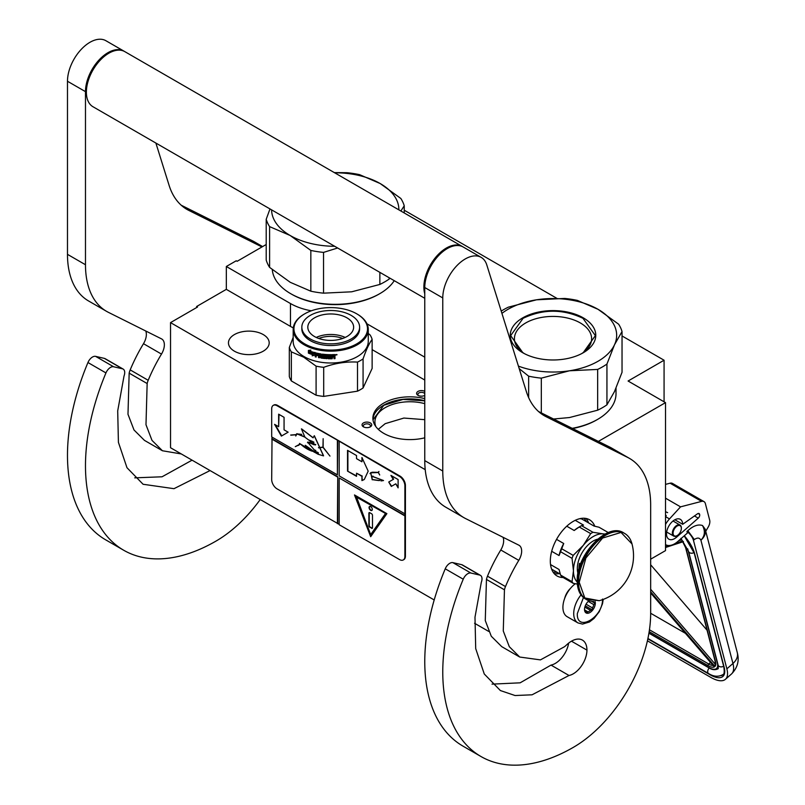 <?xml version="1.0" encoding="UTF-8"?>
<svg xmlns="http://www.w3.org/2000/svg" width="805" height="805" viewBox="0 0 805 805"><rect width="100%" height="100%" fill="white"/><g stroke="black" fill="none" stroke-linecap="round" stroke-linejoin="round"><path stroke-width="1.21" d="M598.377 441.392L665.514 402.631L665.514 550.61L650.661 559.183M622.034 335.957L664.075 360.227L628.081 381.017L665.514 402.631M404.241 210.216L556.718 298.252M266.203 244.509L237.123 261.303L236.227 260.78L226.326 266.495L290.474 303.535A50.906 29.393 0 0 0 311.314 310.811M366.959 323.791L424.768 357.168M664.075 360.227L664.075 401.796M196.631 307.54L196.631 306.504L226.326 289.357L290.474 326.397A50.906 29.393 180 0 0 293.272 327.897M226.326 266.495L226.326 289.357M372.131 349.642L424.768 380.03M488.746 631.452L474.558 623.261M434.197 599.967L170.529 447.731L170.529 322.614L197.527 307.027L196.631 306.504M170.529 322.614L425.221 469.657M362.22 425.593A4.84 2.787 180 0 1 365.641 422.182A4.84 2.787 180 0 1 371.568 424.155A4.84 2.787 180 0 1 370.31 426.851A4.84 2.787 180 0 1 363.478 426.851A4.84 2.787 180 0 1 362.22 425.593M424.768 395.406A4.84 2.787 180 0 1 420.2 396.07A4.84 2.787 180 0 1 418.026 395.356A4.84 2.787 180 0 1 417.262 391.985A4.84 2.787 180 0 1 422.706 390.677A4.84 2.787 180 0 1 424.768 391.351M424.768 398.626A37.04 21.383 0 0 0 383.733 403.094A37.04 21.383 0 0 0 372.886 418.218A37.04 21.383 0 0 0 424.768 437.809M263.225 351.191A20.366 11.753 180 0 1 241.027 353.737A20.366 11.753 180 0 1 228.459 342.88A20.366 11.753 180 0 1 234.426 334.568A20.366 11.753 180 0 1 256.614 332.012A20.366 11.753 180 0 1 269.192 342.88A20.366 11.753 180 0 1 263.225 351.191M369.797 427.113A3.562 2.053 180 0 0 370.461 425.915A3.562 2.053 180 0 0 370.33 425.382A3.562 2.053 0 0 0 366.426 423.873A3.562 2.053 0 0 0 363.327 425.915A3.562 2.053 0 0 0 363.447 426.449A3.562 2.053 180 0 0 363.991 427.113M424.768 393.665A3.562 2.053 0 0 0 422.373 392.427A3.562 2.053 180 0 0 417.886 394.42A3.562 2.053 180 0 0 418.55 395.607M372.926 419.254A37.04 21.383 180 0 1 383.733 405.177A37.04 21.383 0 0 1 424.768 400.709M375.865 426.63A34.997 20.206 180 0 1 374.919 421.961A34.997 20.206 180 0 1 385.172 407.672A34.997 20.206 0 0 1 424.768 403.657M378.28 429.327L385.172 423.672L403.879 418.057L424.768 419.667M372.987 419.838L383.794 405.297L403.094 399.411L424.768 400.84M603.217 599.413L602.502 603.74L599.222 611.709L594.02 618.461L589.451 621.993L582.528 624.086L577.94 622.909L567.133 616.68A20.366 11.753 -60 0 1 562.916 607.352A20.366 11.753 120 0 1 575.313 583.736M602.512 599.041C603.297 617.365 576.541 632.811 577.316 613.591L583.454 597.562M595.046 601.415A7.637 4.407 -60 0 1 595.318 603.197A7.637 4.407 -60 0 1 589.914 612.555A7.637 4.407 -60 0 1 584.521 609.435A7.637 4.407 -60 0 1 588.998 600.701M593.567 601.456A6.621 3.824 120 0 1 593.738 601.969L594.905 603.197L593.738 604.595A6.621 3.824 -60 0 1 592.45 607.906L592.309 609.898L590.488 610.351A6.621 3.824 -60 0 1 587.912 611.84L587.117 612.897L585.939 611.659A6.621 3.824 -60 0 1 585.889 611.629A6.621 3.824 -60 0 1 584.661 609.838L584.521 609.194M593.738 601.969L592.792 601.415M594.905 603.197L591.635 601.305M593.738 604.595L588.203 601.395M592.45 607.906L586.05 604.203M590.488 610.351L584.843 607.101M587.912 611.84L584.702 609.979M592.309 609.898L585.265 605.823M647.421 640.81L710.714 677.347A30.55 12.608 -131.3 0 0 725.426 679.309A30.55 12.608 -131.3 0 0 726.865 668.834L732.952 663.481L700.913 540.205C699.636 537.629 697.442 537.408 694.323 539.551L687.822 530.706L686.947 531.471L687.369 533.081L677.79 541.503A17.821 10.284 120 0 1 665.695 544.693L665.514 544.583A17.821 10.284 120 0 0 665.695 544.693M694.323 539.551L693.457 540.316L726.865 668.834M693.457 540.316A8.905 3.683 -131.3 0 0 686.947 531.471M705.24 529.348L705.744 531.29L708.249 527.003A7.637 4.407 120 0 0 709.678 520.161L705.381 503.628A7.637 4.407 120 0 0 703.973 501.606A7.637 4.407 120 0 0 701.588 501.384L670.092 483.201L665.514 484.389M670.092 483.201A7.637 4.407 -60 0 1 672.477 483.423L703.973 501.606M699.666 514.546A2.797 1.62 -60 0 1 698.247 518.148L676.653 537.126A11.451 6.611 -60 0 1 668.875 539.179A11.451 6.611 -60 0 1 668.875 525.957A11.451 6.611 -60 0 1 680.336 519.336A11.451 6.611 -60 0 1 682.7 524.297L697.452 513.832A2.797 1.62 -60 0 1 699.082 513.55A2.797 1.62 -60 0 1 699.595 514.284L697.945 513.55M701.588 501.384L680.547 506.848L669.488 518.923A17.821 10.284 120 0 0 665.514 524.427M687.822 530.706C693.256 525.796 698.156 524.065 702.503 525.524L705.19 529.157A16.543 16.543 0 0 1 705.23 529.288A16.543 11.652 -14.6 0 0 705.21 529.217M680.547 506.848L665.514 498.174M682.7 524.297L674.862 519.768M737.269 652.563C739.483 660.643 737.571 667.778 731.524 673.956A30.55 12.608 -131.3 0 0 732.952 663.481A16.543 11.652 -14.6 0 0 737.269 652.563L705.23 529.288A16.543 11.652 -14.6 0 1 700.913 540.205C704.898 535.999 705.432 531.109 702.503 525.524M680.95 538.293L681.463 539.843L680.628 539.008M713.985 665.353L714.015 666.49L650.661 592.993M715.514 661.77L685.961 548.114A1.268 0.896 -14.6 0 1 685.608 547.672L715.152 661.328A1.268 0.896 -14.6 0 0 715.514 661.77A13.997 5.776 -131.3 0 1 714.991 666.439L715.333 664.296M683.425 541.554L682.409 541.101L683.425 541.554M650.661 613.259L685.427 633.324M707.062 630.204L650.661 564.778M681.352 528.372A5.856 3.381 -60 0 0 678.434 525.494A5.856 3.381 -60 0 0 673.795 530.042A5.856 3.381 120 0 0 673.554 535.114A5.856 3.381 120 0 0 677.216 535.546A5.856 3.381 120 0 0 680.638 531.491A5.856 3.381 -60 0 0 681.352 528.372L681.352 527.959A6.36 3.673 -60 0 1 681.352 528.171M681.352 527.959A6.36 3.673 -60 0 0 680.034 525.051A6.36 3.673 -60 0 0 673.141 529.771A6.36 3.673 120 0 0 673.674 536.07A6.36 3.673 120 0 0 676.854 535.758A6.36 3.673 120 0 0 677.035 535.647M501.223 311.102A70.005 40.411 0 0 1 503.517 309.714A70.005 40.411 0 0 1 508.378 307.158L536.553 299.802L564.718 298.444A70.005 40.411 180 0 1 577.396 300.406L597.974 309.281A63.635 36.738 180 0 0 536.553 299.802A63.635 36.738 0 0 0 508.015 309.311A63.635 36.738 0 0 0 501.938 313.376M518.42 366.124A63.635 36.738 0 0 0 569.487 370.783L597.662 369.425A70.005 40.411 0 0 0 602.512 366.869A70.005 40.411 0 0 0 606.94 364.061L606.94 404.824L614.487 391.562L622.034 372.302L622.034 331.539A70.005 40.411 180 0 0 618.643 324.214L598.065 309.331A63.635 36.738 180 0 1 614.487 344.802L622.034 331.539M553.568 419.013L569.487 417.543L597.662 410.188A70.005 40.411 0 0 0 602.512 407.632A70.005 40.411 0 0 0 606.94 404.824M572.617 428.532A61.733 35.641 0 0 0 596.666 419.938L597.572 419.415A63.001 36.376 0 0 1 572.234 428.33M616.016 388.131L616.016 393.695A63.001 36.376 180 0 1 597.572 419.415L596.666 419.928A61.733 35.641 180 0 1 596.666 419.938M519.205 368.64L528.644 376.177L528.644 397.6M524.327 353.596A38.59 22.278 0 0 1 514.425 338.694A38.59 22.278 0 0 1 525.725 322.946A38.59 22.278 180 0 1 567.787 318.116A38.59 22.278 180 0 1 591.615 338.694A38.59 22.278 180 0 1 581.703 353.596M528.644 376.177A70.005 40.411 0 0 0 541.322 378.139L541.322 412.895M606.94 364.061L614.487 344.802A63.635 36.738 0 0 1 569.487 370.783L541.322 378.139M522.777 317.834A42.766 24.693 0 0 0 522.777 352.751A42.766 24.693 0 0 0 583.253 352.751A42.766 24.693 180 0 1 583.253 352.751A42.766 24.693 180 0 0 583.253 317.834A42.766 24.693 180 0 0 522.777 317.834M597.662 369.425L597.662 410.188M522.928 352.832L510.662 335.625L523.069 318.327C543.033 308.858 562.997 308.858 582.971 318.327L595.378 335.625L583.112 352.832M310.841 291.199L310.841 250.436L290.182 235.503L269.605 226.618L269.605 267.391L290.263 282.314L310.841 291.199A70.005 40.411 0 0 0 323.529 293.161L351.694 291.802L379.859 284.447A70.005 40.411 0 0 0 384.72 281.891A70.005 40.411 0 0 0 389.147 279.083L389.821 278.117M389.147 277.725L389.147 279.083M290.675 293.674L291.571 294.187A61.733 35.641 0 0 0 378.873 294.187L379.769 293.674A63.001 36.376 0 0 1 290.675 293.674A63.001 36.376 0 0 1 272.291 269.645M394.249 280.673A63.001 36.376 180 0 1 379.769 293.674L378.873 294.187M269.987 208.928L266.203 219.302L266.203 260.065A70.005 40.411 0 0 0 269.605 267.391M334.689 172.803A63.635 36.738 180 0 1 380.181 183.54L359.604 174.665A70.005 40.411 180 0 0 346.925 172.703L334.327 172.602M380.181 183.54L400.84 198.473A70.005 40.411 180 0 1 404.241 205.788L404.241 212.963M266.203 219.302A70.005 40.411 0 0 0 269.605 226.618M310.841 250.436A70.005 40.411 0 0 0 323.529 252.398L323.529 293.161M337.637 247.99L323.529 252.398M290.263 235.553A63.635 36.738 0 0 0 334.689 246.29M380.262 183.59A63.635 36.738 180 0 1 398.857 209.853M271.587 209.853A63.635 36.738 0 0 0 290.182 235.503M400.87 211.011L404.241 205.788M379.859 272.372L379.859 284.447M304.713 313.829A36.778 21.232 180 0 0 304.713 343.866A36.778 21.232 0 0 0 356.736 343.866A36.778 21.232 0 0 0 356.736 313.829L357.269 314.141L356.736 313.829A36.778 21.232 180 0 0 304.713 313.829L304.169 314.141A37.543 21.675 180 0 1 304.451 313.99M304.169 314.141A37.543 21.675 180 0 0 293.181 329.466A37.543 21.675 180 0 0 304.169 344.802A37.543 21.675 0 0 0 345.093 349.501A37.543 21.675 0 0 0 368.267 329.466A37.543 21.675 0 0 0 357.269 314.141L357.269 314.141M368.267 329.466L368.267 341.32A37.543 21.675 0 0 1 345.093 361.344A37.543 21.675 0 0 1 304.169 356.645A37.543 21.675 180 0 1 293.181 341.32L293.181 329.466M293.181 337.386L289.317 347.468L289.317 376.549A42.001 24.251 180 0 0 291.35 380.936L316.093 395.225A42.001 24.251 0 0 0 323.701 396.402L357.511 391.17A42.001 24.251 0 0 0 363.075 387.96L372.131 368.438L372.131 339.368A42.001 24.251 0 0 0 370.099 334.971L368.267 333.441M291.35 380.936L291.35 351.866A42.001 24.251 180 0 1 289.317 347.468M291.35 351.866L303.726 357.209L316.093 366.144A42.001 24.251 0 0 0 323.701 367.322C334.971 363.206 346.241 361.455 357.511 362.099A42.001 24.251 0 0 0 363.075 358.879C366.094 349.994 369.113 343.494 372.131 339.368M316.093 395.225L316.093 366.144M323.701 396.402L323.701 367.322M357.511 391.17L357.511 362.099M363.075 387.96L363.075 358.879M309.643 351.996L309.351 352.238A37.543 21.675 0 0 0 313.789 353.767L314.705 352.61L314.705 355.247L312.149 355.81L314.926 354.985M313.789 353.767L314.926 352.349M308.868 352.952A37.04 21.383 0 0 0 313.205 354.522L312.4 355.558M312.149 355.81L313.205 354.522M308.567 353.184A37.543 21.675 0 0 0 312.964 354.784M308.697 352.741L308.697 350.417M309.261 352.057A37.543 21.675 0 0 0 313.698 353.596L314.514 352.56A37.543 21.675 0 0 1 310.046 351.101L310.861 350.095L308.396 350.447L308.396 353.113L309.553 351.815A37.04 21.383 0 0 0 313.91 353.325M334.578 354.562L335.001 354.864L334.578 354.562A37.543 21.675 0 0 1 331.791 354.673L331.63 358.004A37.543 21.675 0 0 1 328.893 357.984L328.772 356.665A37.04 21.383 0 0 0 330.523 356.696M328.742 356.957A37.543 21.675 0 0 0 330.523 356.987L330.523 356.223A37.543 21.675 0 0 1 328.742 356.192L328.923 355.136A37.04 21.383 0 0 0 330.986 355.156L330.986 354.683A37.543 21.675 0 0 1 322.423 354.15L322.423 354.15M328.893 355.428A37.543 21.675 0 0 0 330.996 355.448L330.986 355.156M322.423 356.454A37.543 21.675 0 0 0 324.123 356.655L324.214 356.363A37.04 21.383 0 0 1 322.543 356.162L322.161 354.2M322.04 356.082L322.121 354.24M315.459 352.842L315.248 356.846L315.61 352.852A37.543 21.675 0 0 0 321.004 353.938L321.537 357.35A37.543 21.675 0 0 0 324.123 357.672L324.123 356.655M315.459 356.585A37.04 21.383 0 0 0 316.124 356.746M315.248 356.846A37.543 21.675 0 0 0 316.124 357.068L316.315 355.015A37.04 21.383 0 0 0 318.176 355.428M316.124 355.277A37.543 21.675 0 0 0 318.176 355.74L318.176 354.975A37.543 21.675 0 0 1 316.124 354.512L316.124 353.868M316.456 353.506L316.456 353.506A37.04 21.383 0 0 0 318.7 353.999L318.528 354.281A37.543 21.675 0 0 1 316.264 353.777L316.456 353.506M318.528 354.281L318.528 357.601L318.7 353.999M318.7 357.319A37.04 21.383 0 0 0 319.424 357.46M318.528 357.601A37.543 21.675 0 0 0 319.424 357.772L319.585 355.699A37.04 21.383 0 0 0 320.762 355.911L320.621 356.192A37.543 21.675 0 0 1 319.424 355.981M325.311 357.933L324.928 358.215A37.04 21.383 0 0 1 321.135 357.752L320.762 355.911M320.621 357.651L320.621 356.192M321.004 358.034A37.543 21.675 0 0 0 324.848 358.507L324.928 358.215M325.24 358.225L324.848 355.951A37.543 21.675 0 0 1 323.137 355.77L323.238 354.713A37.04 21.383 0 0 0 325.904 354.975L325.834 355.267A37.543 21.675 0 0 1 323.137 355.005M325.834 355.267L325.834 358.587L325.904 354.975M325.904 358.295A37.04 21.383 0 0 0 326.78 358.356M325.834 358.587A37.543 21.675 0 0 0 326.78 358.658L326.83 355.035A37.04 21.383 0 0 0 327.776 355.086L327.736 355.377A37.543 21.675 0 0 1 326.78 355.327M328.128 358.728A37.543 21.675 0 0 0 332.173 358.758L332.153 358.467A37.04 21.383 0 0 1 328.168 358.426L327.776 355.086M327.736 358.386L327.736 355.377M332.566 356.665A37.04 21.383 0 0 0 333.542 356.635L333.582 356.927A37.543 21.675 0 0 1 332.586 356.957L332.153 358.467M333.995 357.229L333.995 358.698A37.543 21.675 0 0 0 335.001 358.638L334.94 356.776M333.995 358.396A37.04 21.383 0 0 0 334.94 358.346M335.001 358.638L334.971 356.846M334.94 355.719L334.377 356.535L335.001 356.977L334.327 356.243L334.94 354.703M335.001 356.011L334.981 354.784M336.017 355.045L336.017 354.532M336.963 354.603L335.615 354.723M337.033 354.784L335.675 355.015L336.993 354.683M332.173 358.758L332.586 356.957M330.996 355.448L330.996 354.683M319.575 354.472A37.543 21.675 0 0 0 320.481 354.633L320.621 354.341A37.04 21.383 0 0 1 319.726 354.19L319.575 354.472M320.481 354.633L320.621 355.418A37.543 21.675 0 0 1 319.424 355.216L319.424 354.572M320.621 355.116A37.04 21.383 0 0 0 320.762 355.136L320.621 354.341M333.834 355.377L333.793 355.086A37.04 21.383 0 0 1 332.566 355.126L332.586 355.428A37.543 21.675 0 0 0 333.834 355.377L333.995 356.142A37.543 21.675 0 0 1 332.586 356.192L332.586 355.428M332.586 356.192L332.566 355.901A37.04 21.383 0 0 0 332.586 355.901L332.566 355.126M324.214 357.38L324.214 356.363M318.74 338.452A21.554 12.447 180 0 1 342.709 338.452M316.254 337.436A22.912 13.222 180 0 1 345.194 337.436M314.524 317.834A22.912 13.222 180 0 1 339.489 314.966A22.912 13.222 180 0 1 353.637 327.182A22.912 13.222 180 0 1 346.925 336.54A22.912 13.222 0 0 1 321.96 339.408A22.912 13.222 0 0 1 307.812 327.182A22.912 13.222 0 0 1 314.524 317.834M301.835 327.182L301.835 328.843A28.889 16.684 0 0 0 319.666 344.258A28.889 16.684 0 0 0 351.151 340.646A28.889 16.684 180 0 0 359.614 328.843L359.614 327.182A28.889 16.684 180 0 1 351.151 338.975A28.889 16.684 0 0 1 319.666 342.598A28.889 16.684 0 0 1 301.835 327.182A28.889 16.684 0 0 1 310.297 315.389A28.889 16.684 180 0 1 341.783 311.776A28.889 16.684 180 0 1 359.614 327.182M424.768 298.293L92.967 106.733A31.818 18.374 -60 0 1 86.377 92.162A31.818 18.374 120 0 1 100.273 60.144A31.818 18.374 120 0 1 124.785 51.621L462.281 246.471A31.818 18.374 120 0 0 437.759 254.994A31.818 18.374 120 0 0 423.873 287.013A31.818 18.374 -60 0 0 424.768 293.775M569.004 675.486L532.065 694.806L515.069 695.53L500.388 690.549L484.268 673.996L475.705 648.619L474.99 617.194L481.31 582.317A7.637 4.407 120 0 0 480.434 575.354A7.637 4.407 120 0 0 479.71 575.072L470.885 573.029A7.637 4.407 120 0 0 463.237 579.208A184.546 106.552 120 0 0 480.998 756.529A184.546 106.552 120 0 0 573.271 747.392A109.46 63.193 120 0 0 650.661 613.33L650.661 505.057A101.822 58.785 120 0 0 629.58 458.448A101.822 58.785 120 0 0 627.769 457.471L546.132 416.708A101.822 58.785 -60 0 1 544.321 415.732A101.822 58.785 -60 0 1 526.379 391.612L486.784 264.915A31.818 18.374 120 0 0 481.179 257.379A31.818 18.374 120 0 0 456.656 265.902A31.818 18.374 120 0 0 442.77 297.93L442.77 471.026A101.822 58.785 120 0 0 463.861 517.635A101.822 58.785 120 0 0 465.662 518.611L518.792 545.146A12.729 7.346 -60 0 1 519.024 545.267A12.729 7.346 -60 0 1 518.782 560.371A113.274 65.396 120 0 0 505.48 586.573A12.729 7.346 120 0 0 504.453 589.813L503.276 630.989L509.293 646.667L519.728 657.041L540.437 659.889L564.657 646.636L567.263 644.282A21.896 12.639 120 0 1 582.418 640.096A21.896 12.639 120 0 1 586.946 650.118A19.35 11.169 120 0 1 573.271 673.815A19.35 11.169 120 0 1 569.004 675.486L551.012 665.091A19.35 11.169 120 0 0 555.269 663.421A19.35 11.169 120 0 0 568.662 643.094M479.71 575.072L461.708 564.677L452.893 562.645A7.637 4.407 -60 0 0 445.235 568.813A184.546 106.552 120 0 0 462.996 746.134L480.998 756.529M461.708 564.677A7.637 4.407 -60 0 1 462.432 564.959L480.434 575.354M492.026 684.129L520.151 682.821L551.012 665.091M503.045 537.277A12.729 7.346 120 0 1 500.78 549.976A113.274 65.396 120 0 0 487.478 576.179A12.729 7.346 -60 0 0 486.451 579.429L485.274 620.564L491.292 636.252L501.736 646.646L519.728 657.041M463.861 517.635L445.859 507.251A101.822 58.785 -60 0 1 424.768 460.631L424.768 287.536L442.77 297.93M481.179 257.379L463.177 246.994A31.818 18.374 120 0 0 438.665 255.517A31.818 18.374 120 0 0 424.768 287.536M627.769 457.471L609.767 447.087L538.495 411.486M609.767 447.087A101.822 58.785 -60 0 1 611.579 448.053L629.58 458.448M570.443 588.405A12.8 7.396 120 0 0 564.667 598.397M594.784 526.208A32.452 18.736 120 0 0 589.491 519.748A32.452 18.736 120 0 0 573.271 521.358A32.452 18.736 120 0 0 552.069 549.956A32.452 18.736 120 0 0 557.04 575.967A32.452 18.736 120 0 0 563.098 577.487M586.624 521.791L584.138 518.249M553.055 572.083L557.372 572.466M210.065 470.563L173.981 488.685L143.089 484.268L126.979 467.715L118.416 442.337L117.701 410.912L124.02 376.036A7.637 4.407 120 0 0 123.135 369.072A7.637 4.407 120 0 0 122.42 368.791L104.419 358.396L95.594 356.363A7.637 4.407 -60 0 0 87.946 362.532A184.546 106.552 120 0 0 105.707 539.853L123.698 550.248A184.546 106.552 120 0 0 215.971 541.111A109.46 63.193 120 0 0 260.226 499.523M104.419 358.396A7.637 4.407 -60 0 1 105.143 358.678L123.135 369.072M134.737 477.848L162.047 476.791L192.063 460.168M145.745 330.996A12.729 7.346 120 0 1 143.491 343.695A113.274 65.396 120 0 0 130.189 369.898A12.729 7.346 -60 0 0 129.162 373.148L127.985 414.283L134.002 429.971L144.437 440.365L162.439 450.76L181.286 453.95M106.572 311.354L88.57 300.969A101.822 58.785 -60 0 1 67.479 254.35L67.479 81.255L85.481 91.649L85.481 264.744A101.822 58.785 120 0 0 106.572 311.354A101.822 58.785 120 0 0 108.373 312.33L161.503 338.865A12.729 7.346 -60 0 1 161.725 338.986A12.729 7.346 -60 0 1 161.483 354.089A113.274 65.396 120 0 0 148.19 380.292A12.729 7.346 120 0 0 147.154 383.542L145.987 424.718L152.004 440.385L162.439 450.76M124.332 51.369A31.818 18.374 120 0 0 123.89 51.097L105.888 40.713A31.818 18.374 120 0 0 81.365 49.236A31.818 18.374 120 0 0 67.479 81.255M262.551 246.622L252.478 240.806L181.206 205.205M252.478 240.806A101.822 58.785 -60 0 1 254.289 241.772L262.611 246.582M122.42 368.791L113.596 366.758A7.637 4.407 120 0 0 105.948 372.926A184.546 106.552 120 0 0 123.698 550.248M123.89 51.097A31.818 18.374 120 0 0 99.367 59.63A31.818 18.374 120 0 0 85.481 91.649M261.977 246.954L188.843 210.427A101.822 58.785 -60 0 1 187.032 209.451A101.822 58.785 -60 0 1 169.09 185.331L155.878 143.049M605.189 534.017L603.146 533.876A28.004 16.17 120 0 0 593.245 536.533A28.004 16.17 120 0 0 583.343 545.307L573.19 555.39A31.435 18.153 120 0 0 572.043 558.348L573.452 570.805L572.043 581.683A31.435 18.153 120 0 0 573.19 583.313L577.356 584.098M590.699 533.614A31.435 18.153 -60 0 1 591.846 532.92A31.435 18.153 -60 0 1 592.993 532.286L581.522 525.665A31.435 18.153 120 0 0 580.375 526.299A31.435 18.153 120 0 0 579.228 526.993L590.699 533.614L583.343 545.307A28.004 16.17 120 0 0 573.452 570.805M580.013 518.641L581.733 518.963L593.979 526.037L599.031 527.235L608.318 532.588M550.529 564.567L559.052 569.487L560.582 575.062A31.435 18.153 -60 0 0 561.729 576.702L573.19 583.313M551.616 569.145L560.29 574.146M560.582 575.062L572.043 581.683M556.547 539.36L563.721 543.506L561.729 548.769A31.435 18.153 120 0 0 560.582 551.727L572.043 558.348M560.582 551.727L559.052 555.541L551.687 551.294M561.729 548.769L573.19 555.39M579.228 526.993L574.176 530.495L566.76 526.208M575.243 520.322L583.514 525.102L581.522 525.665M604.887 534.178A28.004 16.17 120 0 0 603.146 533.876L592.993 532.286M573.452 570.846A28.004 16.17 120 0 0 577.235 582.085M597.692 539.169A22.53 13.011 120 0 0 577.316 568.592A22.53 13.011 -60 0 0 577.95 573.361M563.721 543.506A29.272 16.905 120 0 0 559.052 555.541M580.375 526.299L578.845 527.174A29.272 16.905 120 0 0 574.176 530.495M631.995 543.908A46.579 46.579 0 0 1 599.212 600.701L584.802 597.964L579.218 582.277L585.899 557.976L602.603 538.052L621.027 532.437L632.006 543.938C630.728 539.088 628.262 535.587 624.62 533.423A38.187 22.047 -60 0 1 628.665 537.056M580.586 564.023L579.479 563.389A21 12.125 120 0 0 578.936 568.28A21 12.125 120 0 0 578.956 569.024M579.479 563.389L579.479 567.233M580.526 564.184A2.546 1.469 -120 0 0 580.003 564.295A2.546 1.469 -120 0 0 579.479 565.462A2.546 1.469 -120 0 0 579.691 566.569M580.194 564.214A2.546 1.469 -120 0 0 579.912 565.895M403.557 559.757A7.637 4.407 -120 0 0 403.838 559.616A7.637 4.407 -120 0 0 405.418 556.124L405.418 485.455A7.637 4.407 -120 0 0 400.025 476.107L277.624 405.438A7.637 4.407 -120 0 0 273.811 405.056A7.637 4.407 -120 0 0 273.549 405.227M404.885 515.904L339.187 477.969L339.187 524.739L399.481 559.556A7.637 4.407 -120 0 0 403.305 559.928A7.637 4.407 -120 0 0 404.885 556.436L404.885 485.767A7.637 4.407 -120 0 0 399.481 476.419L337.748 440.355L337.386 474.859L271.688 436.924L271.688 408.87A7.637 4.407 -120 0 1 273.267 405.368L273.811 405.056M272.04 437.135L271.688 479.528A7.637 4.407 -120 0 0 277.081 488.887L339.187 524.327M337.748 440.355L277.081 405.75A7.637 4.407 -120 0 0 273.267 405.368M398.113 487.86L398.113 479.549L390.918 475.393L393.243 479.418L388.745 482.014L391.29 486.431L395.788 483.825L398.113 487.86M364.333 479.418L368.187 471.156L361.938 457.512L361.938 461.778L356.535 458.659L356.535 455.539L347.539 450.347L347.539 471.126L356.535 476.329L356.535 473.209L361.938 476.329L361.938 480.585L363.83 479.73M363.981 479.639L361.938 480.585M383.532 480.545L371.799 476.158L372.172 479.639L370.763 472.827L378.29 472.515L379.708 474.99L378.43 472.515L378.893 471.489L378.259 472.364L372.453 472.233L370.662 472.696L372.252 479.78L371.88 476.298L383.532 480.545L381.077 480.927M372.353 479.659L378.883 480.575L372.353 479.659M339.187 441.603L339.187 475.896L404.885 513.821M339.187 477.969L405.237 515.693M370.682 536.694L386.883 513.64L354.482 494.934L370.682 536.694M272.04 438.795L337.748 476.731L337.748 523.492M337.386 523.703L337.748 476.731M271.688 439.007L337.386 476.932M274.586 424.356L281.358 436.099L288.14 432.184L284.064 429.84L284.064 417.312L278.651 414.183L278.651 426.71L274.586 424.356M312.41 451.263C308.557 450.096 304.582 447.701 300.507 444.078L318.096 454.262L323.469 455.872L314.262 435.767L313.075 437.829L301.432 428.874L304.944 437.216L315.369 444.974L307.762 442.348L318.096 454.262M318.086 452.551L316.446 451.857L316.315 453.135L305.286 445.286L311.112 450.347L299.46 443.434M313.558 441.985L313.739 444.672L307.842 442.005L307.48 442.7M313.94 449.824L315.812 450.428M304.904 436.894L296.904 433.684L295.978 434.63L290.686 435.042L295.878 434.821L295.747 436.018L297.035 433.905L304.934 437.135M309.18 440.114L312.662 441.492M323.57 455.811L314.353 435.726M313.165 437.759L301.654 428.914M298.454 445.437L300.084 444.048L295.294 446.644L300.305 444.189M298.323 445.215L295.294 446.644M318.508 447.62L323.047 447.389L329.97 456.093L323.147 447.268L323.147 438.685L322.956 447.157L318.508 447.62M337.386 440.566L337.386 474.859M395.788 483.825L398.113 487.025M388.745 482.014L391.643 486.22M393.243 479.418L389.097 481.813M391.633 475.805L393.605 479.217M347.539 471.126L356.535 475.906M347.891 450.548L347.891 470.925M361.938 461.778L362.29 458.025M361.938 476.329L362.29 480.374M356.535 473.209L362.29 476.117M370.763 472.646L370.038 473.612M371.98 476.258L373.077 476.158M379.075 480.434L379.89 480.505M378.259 472.364L378.974 471.539M372.514 472.384L378.461 472.414M370.853 472.776L372.685 472.283M372.534 479.549L378.712 480.424M355.055 495.266L370.964 536.281M275.3 424.778L281.72 435.887M278.651 426.71L279.013 414.394M312.551 451.182L311.112 450.347M313.94 452.008L318.488 454.06M315.469 444.913L307.953 442.237L310.287 442.398M313.397 444.511L315.53 444.863M296.944 433.664L295.777 435.807M297.035 433.905L301.724 434.368M315.771 444.43L313.91 444.732L313.789 442.126M318.367 452.953L316.516 453.205L316.576 452.078L318.257 452.883M316.516 451.826L316.375 452.802M313.698 441.895L313.89 444.581M290.977 435.193L296.029 434.74M318.569 447.852L323.147 447.208M356.404 496.665L385.686 513.57L370.682 534.611L356.404 496.665M316.647 452.048L318.106 452.571M356.041 496.876L385.686 513.57M385.323 513.781L370.682 534.611M372.302 509.404A2.294 1.318 -120 0 0 371.306 507.1A2.294 1.318 -120 0 0 369.535 506.486A2.294 1.318 -120 0 0 369.062 507.532A2.294 1.318 -120 0 0 370.059 509.837A2.294 1.318 -120 0 0 371.829 510.451A2.294 1.318 -120 0 0 372.302 509.404M371.578 528.291A1.268 0.735 -120 0 0 372.222 528.362A1.268 0.735 -120 0 0 372.484 527.778L372.484 515.301A1.268 0.735 -120 0 0 371.578 513.751L369.787 512.705A1.268 0.735 -120 0 0 369.143 512.644A1.268 0.735 -120 0 0 368.881 513.228L368.881 525.695A1.268 0.735 -120 0 0 369.787 527.255L371.94 528.09A1.268 0.735 -120 0 0 372.373 528.211M369.726 506.405A2.294 1.318 -120 0 0 369.425 507.321A2.294 1.318 -120 0 0 370.31 509.505A2.294 1.318 -120 0 0 371.991 510.32M369.354 512.584A1.268 0.735 -120 0 0 369.243 513.016L369.243 525.494A1.268 0.735 -120 0 0 370.139 527.044L371.94 528.09M290.474 303.535L290.474 326.397M577.94 622.909A20.366 11.753 -60 0 1 573.713 613.591A20.366 11.753 -60 0 1 581.019 594.905M684.31 535.768A26.726 11.039 48.7 0 1 694.614 553.619L724.158 667.275A26.726 11.039 48.7 0 1 710.03 674.731L647.854 638.828M694.614 553.619A1.268 0.896 165.4 0 1 694.252 553.176L684.22 535.848M724.158 667.275A1.268 0.896 165.4 0 1 723.806 666.832L694.252 553.176M723.806 666.832C724.54 671.702 724.259 674.328 722.94 674.721A25.458 10.505 48.7 0 1 721.431 675.596M669.488 518.923L665.514 516.629M676.653 537.126L675.274 536.331M694.453 515.965L698.247 518.148M698.177 513.469L699.595 514.284M717.547 662.918A1.268 0.896 165.4 0 1 717.305 662.817A16.543 6.832 48.7 0 1 708.561 667.426L648.951 633.012M709.225 667.788A1.268 0.735 -60 0 1 708.803 667.768A1.268 0.735 -60 0 1 708.561 667.426M687.671 548.809A16.543 6.832 48.7 0 1 687.762 549.151L717.305 662.817M680.708 538.927A13.997 5.776 -131.3 0 1 681.463 539.843L678.605 540.779M666.077 544.894L665.514 545.076M650.661 592.822L714.478 666.852A13.997 5.776 -131.3 0 1 708.108 665.675L649.172 631.653M714.991 666.439L650.661 591.816M665.514 546.645L668.935 545.528M675.133 543.486L682.409 541.101A13.997 5.776 -131.3 0 1 685.961 548.114M649.454 629.802L708.752 664.034A1.268 0.735 120 0 0 708.108 665.675M710.543 662.465L708.752 664.034A12.729 5.253 -131.3 0 0 713.129 665.463M715.273 664.236L650.661 589.28M681.1 538.585L688.567 551.415A3.804 2.677 -14.6 0 0 694.091 552.592M688.567 551.415L718.11 665.071A3.804 2.677 -14.6 0 0 723.645 666.248M709.215 667.999A3.804 2.194 120 0 0 708.45 673.443L647.924 638.496M470.885 573.029L452.893 562.645M586.946 650.118L571.47 641.183M486.451 579.429L504.453 589.813M487.478 576.179L505.48 586.573M500.78 549.976L518.782 560.371M442.77 471.026L424.768 460.631M542.58 414.656L546.132 416.708M463.237 579.208L445.235 568.813M554.202 573.613A32.452 18.736 120 0 0 559.364 573.613M588.626 522.938A32.452 18.736 120 0 0 586.04 518.47M113.596 366.758L95.594 356.363M129.162 373.148L147.154 383.542M130.189 369.898L148.19 380.292M143.491 343.695L161.483 354.089M85.481 264.744L67.479 254.35M185.291 208.374L188.843 210.427M105.948 372.926L87.946 362.532M591.605 601.234A38.187 22.047 -60 0 1 586.442 599.554A38.187 22.047 -60 0 1 578.533 582.075A38.187 22.047 -60 0 1 595.197 543.647A38.187 22.047 -60 0 1 624.62 533.423L623.674 532.87A38.187 22.047 -60 0 0 594.251 543.103A38.187 22.047 -60 0 0 577.588 581.532A38.187 22.047 -60 0 0 585.497 599.011C580.043 595.609 577.286 589.612 577.215 581.009C576.108 555.148 607.302 521.771 623.674 532.87M400.025 476.107L399.481 476.419M405.418 485.455L404.885 485.767M405.418 556.124L404.885 556.436M277.624 405.438L277.081 405.75M666.309 515.663L665.514 515.311M667.647 512.634L665.514 511.698M731.524 673.956L725.426 679.309M648.921 633.193L708.803 667.768C712.093 669.941 715.243 670.243 718.241 668.683L718.221 668.693M715.132 664.558L715.152 661.328M682.781 541.835L665.514 547.511M685.608 547.672L682.58 541.534M723.282 674.399C718.593 677.116 713.653 676.794 708.45 673.443M718.11 665.071L718.251 668.693M673.674 536.07L666.661 532.025M680.034 525.051L673.02 520.996M599.242 600.691L585.497 599.011M403.305 559.928L403.838 559.616"/></g></svg>
